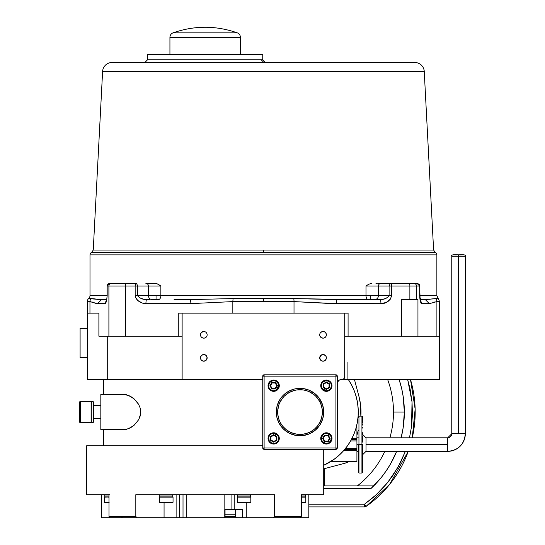 <?xml version="1.0" encoding="UTF-8"?>
<svg xmlns="http://www.w3.org/2000/svg" width="545" height="545" viewBox="0 0 545 545"><rect width="100%" height="100%" fill="white"/><g stroke="black" fill="none" stroke-linecap="round" stroke-linejoin="round"><path stroke-width="0.82" d="M366.049 506.421A2.711 2.711 0 0 1 364.557 506.911L366.049 506.421L364.496 504.2L308.817 504.2L364.496 504.2L376.098 494.88L387.529 482.686L398.014 467.235L405.385 451.355L400.452 462.657L393.095 475.179L387.529 482.686L382.045 488.994L373.318 497.353L364.496 504.2L366.049 506.421L389.648 484.382L408.273 451.355A115.172 115.172 0 0 1 366.049 506.421L364.557 506.911A2.711 2.711 0 0 1 364.496 506.911L364.496 505.706M459.53 254.856L463.965 254.89L458.543 254.849L458.543 256.198L465.321 256.245L458.543 256.198L458.543 433.697L465.321 433.745A17.617 17.617 180 0 1 447.704 451.355L447.704 444.584L447.704 451.355A17.617 17.617 -0 0 0 465.321 433.745L451.771 433.745A4.067 4.067 180 0 1 447.704 437.805L447.704 444.584L366.002 444.584L366.002 451.355L366.002 437.805L362.609 434.419L366.002 437.805L366.002 444.584L447.704 444.584L447.704 437.805L366.002 437.805M160.175 285.546L156.858 283.632L155.298 283.339L158.288 284.299L160.864 286.05L160.864 295.533L365.988 295.533A4.067 2.405 -90 0 0 368.393 299.6A4.067 2.405 90 0 1 365.988 295.533L370.798 295.533L370.798 299.6L370.798 295.533L365.988 295.533L365.988 286.05L368.57 284.299L371.554 283.339L368.57 284.299L365.988 286.05L378.441 286.05L378.441 295.533L370.798 295.533L378.441 295.533A4.067 3.822 -90 0 1 374.626 299.6A4.067 3.822 90 0 0 378.441 295.533L389.103 295.533L387.802 297.345L384.164 298.987L376.956 299.6L380.219 299.6C384.307 299.58 387.27 298.224 389.103 295.533L389.103 286.05L390.356 283.339L380.989 283.339A2.711 2.548 90 0 0 378.441 286.05L389.103 286.05L378.441 286.05A2.711 2.548 -90 0 1 380.989 283.339L380.703 283.339M152.232 299.6A4.067 3.822 90 0 1 148.41 295.533L156.054 295.533L156.054 299.6L152.232 299.6A4.067 3.822 -90 0 1 148.41 295.533L148.41 286.05L160.864 286.05L160.864 295.533L148.41 295.533A4.067 3.822 90 0 0 152.232 299.6M169.931 37.305L169.931 54.35L169.931 37.305L240.393 37.305L169.931 37.305A4.742 4.742 0 0 1 173.072 32.843A4.742 4.742 0 0 0 169.931 37.305M240.393 54.35L240.393 37.305A4.742 4.742 0 0 0 237.252 32.843L173.072 32.843L237.252 32.843A4.742 4.742 0 0 1 240.393 37.305L240.393 54.35M262.751 59.766L261.212 59.766L263.848 62.477L261.212 59.766L147.579 59.766L262.751 59.766L262.751 54.35L147.579 54.35L147.579 59.766L147.579 54.35L262.751 54.35L262.751 59.766L265.463 62.477M393.49 412.061A93.474 93.474 0 0 0 387.645 379.545A93.474 93.474 0 0 1 393.49 412.061L404.342 412.061L393.49 412.061A93.474 93.474 0 0 1 389.873 437.805A93.474 93.474 0 0 0 393.49 412.061M366.002 451.355L362.609 454.741L366.002 451.355L447.704 451.355C458.399 450.313 464.272 444.441 465.321 433.745L458.543 433.786L465.321 433.745L465.321 256.245C466.254 254.944 463.993 254.481 458.543 254.849L457.555 254.856M80.646 422.702L91.083 422.702L91.083 401.427L80.646 401.427L80.646 422.702L80.36 401.427A0.674 0.674 0 0 0 79.679 402.101L79.679 422.021A0.674 0.674 0 0 0 80.36 422.702L80.646 422.702A0.674 0.674 0 0 1 79.972 422.021A0.674 0.674 0 0 0 80.646 422.702L80.36 422.702A0.674 0.674 0 0 1 79.679 422.021L79.679 402.101A0.674 0.674 0 0 1 80.36 401.427L80.646 401.427A0.674 0.674 0 0 0 79.972 402.101L79.972 422.021L79.972 402.101A0.674 0.674 0 0 1 80.646 401.427L91.083 401.427L91.083 422.702L91.213 401.563L91.349 422.43L93.249 422.43L93.249 401.699L91.349 401.699L91.213 422.566L80.646 422.702M420.161 300.69L419.677 286.05L419.677 295.533L436.865 295.533L436.865 254.883A2.711 2.711 0 0 0 435.23 252.403L263.426 252.403L263.426 250.06L263.426 252.403L91.621 252.403L93.249 250.06L433.609 250.06L424.248 71.47L102.603 71.47L93.249 250.06L433.609 250.06L435.23 252.403L91.621 252.403A2.711 2.711 0 0 0 89.993 254.883L89.993 295.533L107.181 295.533L106.691 300.69M278.12 435.973L276.826 434.433L274.987 433.507L272.82 433.398L271.056 434.052L269.53 435.462L268.685 437.397L269.203 440.844L271.676 443.085L274.653 443.392L276.485 442.635L278.359 440.353L278.747 438.412L278.12 435.973L278.747 438.412L279.285 438.412A5.62 5.62 0 0 0 273.665 432.784A5.62 5.62 0 0 1 279.285 438.412A5.62 5.62 0 0 1 273.665 444.032A5.62 5.62 0 0 0 279.285 438.412L278.747 438.412L278.359 440.353L277.255 442.002L275.606 443.105L273.665 443.494L270.742 442.567L269.203 440.844L268.583 438.412L268.038 438.412A5.62 5.62 0 0 0 273.665 444.032A5.62 5.62 0 0 1 268.038 438.412L268.583 438.412C269.101 435.155 270.797 433.459 273.665 433.33L277.841 435.516M279.285 385.717A5.62 5.62 0 0 1 273.665 391.337A5.62 5.62 0 0 0 279.285 385.717L278.747 385.717L276.097 390.172L273.624 390.792L270.456 389.655L269.073 387.897L268.583 385.717L268.038 385.717A5.62 5.62 0 0 0 273.665 391.337A5.62 5.62 0 0 1 268.038 385.717L268.583 385.717L269.502 382.794L271.226 381.255C275.354 380.008 277.861 381.493 278.747 385.717L279.285 385.717A5.62 5.62 0 0 0 273.665 380.09A5.62 5.62 0 0 1 279.285 385.717M321.897 388.149L323.764 390.084L326.36 390.792L328.71 390.22L330.726 388.306L331.442 385.615L330.815 383.278L328.948 381.343L326.36 380.635L323.846 381.296L321.986 383.121L321.278 385.622L321.897 388.149L321.278 385.676L321.741 383.598L323.219 381.718L326.36 380.635L326.36 380.09A5.62 5.62 0 0 1 331.98 385.717A5.62 5.62 0 0 1 326.36 391.337A5.62 5.62 0 0 0 331.98 385.717A5.62 5.62 0 0 0 326.36 380.09L326.36 380.635L329.275 381.555L330.815 383.278C332.069 387.406 330.577 389.913 326.36 390.792L326.36 391.337L326.36 390.792L322.184 388.605M323.921 433.949L322.095 435.646L321.427 437.179L321.434 439.665L322.109 441.198L323.24 442.424L325.522 443.426L328.798 442.867L331.019 440.435L331.285 437.151L330.093 434.965L328.008 433.602L326.36 433.33L323.921 433.949L326.36 433.33L326.36 432.784A5.62 5.62 0 0 1 331.98 438.412A5.62 5.62 0 0 1 326.36 444.032A5.62 5.62 0 0 0 331.98 438.412A5.62 5.62 0 0 0 326.36 432.784L326.36 433.33C332 435.278 332.811 438.453 328.798 442.867L326.36 443.494L326.36 444.032L326.36 443.494C320.719 441.545 319.908 438.364 323.921 433.949L323.464 434.236M93.522 421.81L93.522 401.965L93.249 422.43L93.522 401.965L91.213 401.699L91.213 422.566M361.935 444.584L361.935 416.128L358.951 416.128L358.951 444.584L358.951 416.128L358.951 444.584L358.276 444.584L358.951 444.584L358.951 473.033L358.951 444.584L361.935 444.584L361.935 416.128L361.935 444.584L362.609 444.584L362.609 446.423L362.609 444.584L361.935 444.584L361.935 473.033L361.935 444.584L358.951 444.584L358.951 473.033L358.276 472.358L358.276 444.584L356.921 444.584L358.276 444.584L358.276 469.047M435.23 252.403A2.711 2.711 0 0 1 436.865 254.883L89.993 254.883L436.865 254.883L436.865 295.533L438.221 298.565L431.218 299.035M98.495 299.423L88.637 298.565A4.067 4.067 0 0 0 87.282 301.596L87.282 313.15L87.282 301.596A4.067 4.067 0 0 1 88.637 298.565A4.067 4.067 0 0 0 89.993 295.533L107.12 295.533L107.167 285.526L107.924 284.122L109.307 283.393L109.852 283.339L107.181 286.05L125.391 286.05A2.711 0.47 -90 0 1 125.861 283.339L136.495 283.339L137.749 286.05L160.864 286.05M93.522 418.703L100.832 418.703L93.522 418.703M100.832 405.425L93.522 405.425L100.832 405.425M279.204 423.431L280.389 422.784A22.359 22.359 0 0 1 300.009 389.702L300.009 388.353A23.714 23.714 0 0 0 279.204 423.431A23.714 23.714 0 0 0 311.379 432.873A23.714 23.714 0 0 0 300.009 388.353L300.009 389.702A22.359 22.359 0 0 1 319.629 401.345L320.821 400.691L319.629 401.345L316.1 396.535L313.879 394.526L308.749 391.48L305.922 390.499L302.993 389.907L297.127 389.893L294.286 390.452L288.945 392.632L284.34 396.113L282.419 398.272L279.469 403.232L278.502 405.957L277.657 411.666L277.793 414.554L279.169 420.161L280.389 422.784L282.862 426.401L285.989 429.474L289.654 431.872L293.714 433.513L298.02 434.331L302.407 434.29L306.699 433.398L310.732 431.681L314.349 429.215L317.422 426.088L319.826 422.423L321.461 418.356L322.279 414.05L322.238 409.67L321.346 405.378L319.629 401.345A22.359 22.359 0 0 1 310.732 431.681A22.359 22.359 0 0 1 280.389 422.784L279.204 423.431L276.983 417.722L276.301 411.645L277.201 405.589L279.619 399.962L281.349 397.434L283.393 395.145L288.278 391.46L293.939 389.137L296.95 388.551L303.177 388.565L309.281 390.234L314.724 393.463L319.118 398.02L322.64 404.969L323.723 411.843L322.763 418.737L319.847 425.052L315.221 430.257L309.288 433.888L302.55 435.639L295.594 435.36L289.027 433.077L283.4 428.983L279.204 423.431M87.282 328.39L80.101 328.39L80.101 357.527L87.282 357.527L80.101 357.527L80.101 328.39L87.282 328.39M321.822 360.96L323.049 361.192A3.331 3.331 0 0 1 319.717 357.861A3.331 3.331 0 0 1 323.049 354.529L320.726 355.469L319.717 357.861L320.726 360.252L322.361 361.124M320.705 360.238L321.148 360.606M326.108 356.546L325.365 355.476L323.049 354.529A3.331 3.331 0 0 1 326.38 357.861A3.331 3.331 0 0 1 323.049 361.192L321.196 360.633L320.256 359.686M320.256 356.042L320.004 356.498M321.148 355.122L320.767 355.435M322.361 354.604L321.85 354.754M201.507 360.272L200.73 359.141L201.487 360.252L203.087 361.117M202.549 360.947L203.81 361.192A3.331 3.331 0 0 1 200.478 357.861A3.331 3.331 0 0 1 203.81 354.529L202.563 354.775L200.771 356.491M200.546 358.535L200.724 359.121M200.73 356.587L201.548 355.415M203.087 354.611L202.093 355.006M206.575 336.681L205.084 337.907L203.81 338.159A3.331 3.331 0 0 1 200.478 334.828A3.331 3.331 0 0 1 203.81 331.496A3.331 3.331 0 0 1 207.141 334.828A3.331 3.331 0 0 1 203.81 338.159L201.957 337.6L201.037 336.681L200.478 334.828L201.037 332.981M320.276 332.981L321.768 331.748L323.049 331.496L324.895 332.062L326.121 333.554L326.38 334.828L325.815 336.681L324.323 337.907L323.049 338.159A3.331 3.331 0 0 1 319.717 334.828A3.331 3.331 0 0 1 323.049 331.496A3.331 3.331 0 0 1 326.38 334.828A3.331 3.331 0 0 1 323.049 338.159L321.196 337.6L319.97 336.102M356.921 450.477L343.813 450.477L356.921 450.477L356.921 461.52L356.921 448.242L356.921 449.598L344.576 449.598L356.921 449.598L356.921 450.477M331.217 461.261L356.921 461.52L330.815 461.52L331.455 461.111M339.644 454.768L338.574 455.736M355.667 429.31L356.151 427.641L356.921 427.641L356.151 427.641L356.662 425.693M338.772 455.559L340.012 454.421M103.543 394.451L103.543 379.545L103.543 394.451M103.543 445.803L103.543 429.678L103.543 445.803M101.506 494.717L101.506 517.75L109.967 517.75L108.993 516.394L109.967 517.75L122.284 517.75L121.331 516.394L108.993 516.394L108.993 494.717L86.601 494.717L86.601 445.803L262.751 445.803L86.601 445.803L86.601 494.717L108.993 494.717L108.993 516.394L135.821 516.394L135.821 494.717L274.503 494.717L274.503 516.394L301.331 516.394L301.331 494.717L323.723 494.717L323.723 449.325L323.723 494.717L301.331 494.717L301.331 516.394L300.363 517.75L308.817 517.75L308.817 494.717M224.363 517.75L225.037 517.75L225.037 509.623L242.559 509.623L242.559 517.75L246.258 517.75L246.258 502.708L246.258 517.75L236.189 517.75L242.559 517.75L242.559 509.623L231.066 509.623L231.066 494.717L231.066 509.623L225.037 509.623L225.037 517.75L236.189 517.75L235.665 516.394L235.665 509.623L235.665 516.394L225.037 516.394L235.665 516.394L236.189 517.75L224.131 517.75L224.131 494.717L224.131 517.75L183.018 517.75L183.018 494.717L183.018 517.75L179.264 517.75L179.264 494.717L179.264 517.75L185.988 517.75M172.901 497.02L159.651 497.02L172.765 496.883L172.765 494.989L159.78 494.989L159.78 496.883L172.765 496.883L159.515 497.156L173.037 497.156L173.037 502.17L173.037 497.156L159.515 497.156L159.515 502.17L173.037 502.17L159.515 502.17A0.545 0.545 0 0 0 160.053 502.708L172.493 502.708A0.545 0.545 0 0 0 173.037 502.17A0.545 0.545 0 0 1 172.493 502.708L172.022 502.708M104.517 502.17L108.993 502.17L104.517 502.17A0.545 0.545 0 0 0 105.056 502.708A0.545 0.545 0 0 1 104.517 502.17L104.517 497.156L104.517 502.17M108.993 497.156L108.305 497.156M104.783 496.883L104.783 494.989L108.993 494.989L104.783 494.989L104.783 496.883L108.993 496.883L104.647 497.02L108.993 497.02L104.517 497.156M305.813 497.156L301.331 497.156L305.813 497.156L305.813 502.17L305.813 497.156L301.944 497.02L305.677 497.02L305.541 494.989L301.331 494.989L305.268 494.717L305.677 497.02M301.331 502.17L305.813 502.17L301.331 502.17M301.331 496.883L305.541 496.883L301.331 496.883M250.543 496.883L250.271 494.717L237.831 494.717L237.566 496.883L250.543 496.883L250.543 494.989L237.566 494.989L237.566 496.883L250.816 497.156L237.293 497.156L250.816 497.156L250.816 502.17L250.816 497.156L237.293 497.156L237.293 502.17L250.816 502.17L237.293 502.17A0.545 0.545 0 0 0 237.831 502.708L250.271 502.708A0.545 0.545 0 0 0 250.816 502.17A0.545 0.545 0 0 1 250.271 502.708L247.035 502.708M225.037 514.228L235.665 514.228L225.037 514.228M93.249 250.06L102.603 71.47L424.248 71.47A9.483 9.483 0 0 0 414.779 62.477L112.079 62.477A9.483 9.483 0 0 0 102.603 71.47A9.483 9.483 0 0 1 112.079 62.477L414.779 62.477A9.483 9.483 0 0 1 424.248 71.47L433.609 250.06M362.609 446.737L362.609 453.815M362.609 458.352L362.609 461.962M362.609 463.393L362.609 463.85M362.609 464.742L362.609 446.423M362.609 469.81L362.609 470.478M362.609 472.317L362.609 464.817M352.779 299.6L293.782 298.565L263.426 298.565L263.426 301.596L294.014 301.596A4.067 0.709 -90 0 0 293.782 298.565L233.076 298.565L232.838 301.596L263.426 301.596L263.426 298.565L233.076 298.565L232.838 301.596L189.973 303.667L190.675 299.6L174.073 299.6M167.192 494.717L167.642 494.717M168.085 494.717L169.352 494.717M169.379 494.717L170.578 494.717M170.633 494.717L171.62 494.717M172.254 494.717L172.765 494.989L172.765 496.883M172.452 494.717L171.73 494.717M169.079 494.717L167.921 494.717M167.513 494.717L172.765 494.989M106.786 494.717L108.162 494.717M305.22 502.708L305.268 502.708A0.545 0.545 0 0 0 305.813 502.17A0.545 0.545 0 0 1 305.268 502.708L301.331 502.708M305.002 494.717L304.457 494.717M303.32 494.717L302.223 494.717M301.821 494.717L301.331 494.717M250.68 497.02L237.429 497.02L237.293 502.17A0.545 0.545 0 0 0 237.831 502.708L238.042 502.708M249.998 494.717L249.46 494.717M248.322 494.717L247.226 494.717M246.824 494.717L246.401 494.717M245.529 494.717L244.16 494.717M243.758 494.717L242.566 494.717M242.178 494.717L241.074 494.717M109.981 283.339L111.568 283.339A2.711 2.671 90 0 0 108.905 286.05L108.905 336.183L182.125 336.183L178.767 336.183L178.767 313.15L344.726 313.15L344.726 376.833L343.875 378.802L342.015 379.545L439.488 379.545L439.488 336.183M354.461 379.545L358.944 396.419L360.47 404.172L360.851 416.128A60.972 60.972 0 0 0 358.944 396.419L354.461 379.545M324.691 464.844L329.63 462.235M357.166 423.363L358.065 417.007M358.119 416.278L358.16 408.382M358.031 406.768L357.343 401.672M356.825 399.138L355.544 394.437M354.734 392.059L352.567 386.916M351.954 385.669L348.357 379.545A58.261 58.261 0 0 1 323.723 465.28A58.261 58.261 0 0 0 330.931 461.445M347.914 378.891L347.914 362.241M358.276 430.223L356.921 435.332L358.276 430.223M348.384 461.52L345.237 463.141L323.723 468.85L345.237 463.141A8.236 8.236 0 0 0 348.384 461.52L347.873 461.908M439.454 379.545L342.015 379.545L343.875 378.802L344.726 376.833A2.711 2.711 0 0 1 342.015 379.545L341.34 379.545A4.067 4.067 0 0 0 337.273 383.605L338.465 380.73L339.78 379.851L343.52 379.088L344.672 377.365L344.726 313.15L182.125 313.15L182.125 379.545L262.751 379.545L182.125 379.545L182.125 313.15L178.767 313.15L178.767 336.183L98.897 336.183L98.897 313.15L87.282 313.15L87.282 379.545L182.125 379.545L87.282 379.545L87.282 313.15L98.897 313.15L98.897 336.183L108.905 336.183L108.905 286.05A2.711 2.671 -90 0 1 111.568 283.339L125.861 283.339L109.852 283.339L107.181 286.05L107.181 295.533L107.181 286.05L135.16 286.05L135.63 283.339L136.495 283.339L137.749 286.05L135.16 286.05L135.63 283.339L125.861 283.339A2.711 0.47 90 0 0 125.391 286.05L125.391 336.183L125.391 286.05A2.711 0.47 -90 0 1 125.439 284.803M238.104 494.717L238.649 494.717M240.876 494.717L135.821 494.717L135.821 516.394L121.331 516.394L122.284 517.75L136.795 517.75L135.821 516.394L136.795 517.75L164.065 517.75L164.065 502.708L164.065 517.75L176.117 517.75L101.506 517.75M243.506 494.717L243.942 494.717M246.572 494.717L247.035 494.717M247.832 494.717L248.2 494.717M248.54 494.717L249.399 494.717M239.16 502.708L238.478 502.708M301.576 494.717L302.012 494.717M302.829 494.717L303.197 494.717M303.538 494.717L304.396 494.717M109.463 494.717L108.196 494.717M107.808 494.717L107.433 494.717M105.478 494.717L105.819 494.717M159.78 496.883L159.78 494.989L165.36 494.717M164.461 494.717L163.193 494.717M162.805 494.717L162.43 494.717M161.756 494.717L160.925 494.717M160.475 494.717L160.816 494.717M172.063 502.708L160.053 502.708A0.545 0.545 0 0 1 159.515 502.17L159.651 497.02M321.278 438.412L321.312 439.011M272.296 380.819L270.136 382.059L268.985 383.728L268.583 385.717L268.958 387.638L270.041 389.273L271.655 390.383L273.576 390.792L275.504 390.452L277.173 389.389L278.345 387.686L278.747 385.717L278.168 383.367L275.613 381.023L273.563 380.635L271.751 381.01M97.514 303.667L105.28 303.667L96.554 303.565L89.959 301.596L97.514 303.667L101.52 299.6L106.766 299.6L101.52 299.6L97.514 303.667L101.52 299.6L91.294 298.565A4.067 4.006 90 0 0 89.959 301.596L89.959 313.15L89.959 301.596L87.282 301.596L89.959 301.596A4.067 4.006 -90 0 1 91.294 298.565L88.637 298.565A4.067 4.067 0 0 0 89.993 295.533L89.993 254.883A2.711 2.711 0 0 1 91.621 252.403M93.365 298.708L95.77 299.055M358.276 417.511L358.276 416.809M93.522 422.157L91.349 422.43M157.9 284.088L158.588 284.476M375.948 283.339L377.297 283.339M378.509 283.339L391.221 283.339L391.692 286.05L389.103 286.05L390.356 283.339L409.404 283.339A2.711 0.47 90 0 1 409.874 286.05L416.469 286.05A2.711 2.671 -90 0 0 413.798 283.339L409.404 283.339L417.538 283.386L419.269 284.531L419.739 286.05L417.007 283.339L413.798 283.339A2.711 2.671 90 0 1 416.469 286.05L409.874 286.05A2.711 0.47 -90 0 0 409.404 283.339L391.221 283.339L391.692 286.05L389.103 286.05L389.103 295.533L391.692 295.533C390.111 300.908 386.521 303.62 380.928 303.667A4.067 0.709 -90 0 0 380.219 299.6L336.176 299.6L380.219 299.6A4.067 0.709 -90 0 1 380.928 303.667L386.228 302.434L390.37 299.151L391.692 295.533L391.692 286.05L409.874 286.05L409.874 299.6L417.184 299.6M362.609 417.47L362.609 416.911M362.609 418.478L362.609 419.888M362.609 420.57L362.609 422.709M362.609 423.853L362.609 425.08M362.609 427.621L362.609 428.063M362.609 432.703L362.609 435.108M326.36 432.784A5.62 5.62 0 0 0 320.739 438.412A5.62 5.62 0 0 0 326.36 444.032A5.62 5.62 0 0 1 320.739 438.412A5.62 5.62 0 0 1 326.36 432.784M326.36 380.09A5.62 5.62 0 0 0 320.739 385.717A5.62 5.62 0 0 0 326.36 391.337A5.62 5.62 0 0 1 320.739 385.717A5.62 5.62 0 0 1 326.36 380.09M273.665 380.09A5.62 5.62 0 0 0 268.038 385.717A5.62 5.62 0 0 1 273.665 380.09M273.665 432.784A5.62 5.62 0 0 0 268.038 438.412A5.62 5.62 0 0 1 273.665 432.784M447.704 437.805L451.771 433.745L458.543 433.697L458.543 256.198L451.771 256.245L458.543 256.198L458.543 254.849C453.147 254.46 450.885 254.924 451.771 256.245L451.771 433.745L458.543 433.786M364.523 506.911A2.711 2.453 88.7 0 0 364.557 506.911L364.53 506.911A2.711 2.453 88.7 0 1 364.496 506.911L308.817 506.911L364.496 506.911L364.537 504.173M126.406 429.378L100.832 429.678L100.832 394.451L123.865 394.451L126.392 394.744L131.604 397.005L136.557 401.365L138.648 404.39L140.16 408.007L140.733 412.047L140.167 416.094L138.662 419.711L134.179 425.189L131.618 427.11L126.406 429.378L100.832 429.678L100.832 394.451L122.305 394.451M351.838 438.684L356.921 438.684L356.921 439.57L351.375 439.57L351.838 438.684L356.921 438.684L356.921 427.641L356.921 439.508M356.151 427.641L355.17 430.822M205.07 354.781L203.81 354.529A3.331 3.331 0 0 1 207.141 357.861A3.331 3.331 0 0 1 203.81 361.192L206.126 360.252L207.141 357.867L206.133 355.476L204.498 354.604M206.112 355.456L205.703 355.122M203.823 354.529L205.656 355.095L206.596 356.042M206.596 359.68L206.875 359.169M205.703 360.599L206.139 360.245M204.491 361.124L205.009 360.974M319.779 357.213L321.196 355.095L323.764 354.611M325.385 355.49L324.915 355.102M326.312 357.193L326.135 356.607M325.31 360.306L326.114 359.155L324.895 360.633L323.049 361.192L324.915 360.62M326.128 359.121L326.312 358.535M323.764 361.117L324.759 360.715M357.322 485.908A93.474 93.474 0 0 0 384.825 451.355A93.474 93.474 0 0 1 357.322 485.908M308.797 517.75L273.536 517.75L300.363 517.75L301.331 516.394L274.503 516.394L273.536 517.75L246.258 517.75L273.536 517.75L274.503 516.394L274.503 494.717L241.599 494.717M237.252 32.843L237.252 32.843C215.861 25.397 194.47 25.397 173.072 32.843M324.364 485.908L324.398 468.673L324.398 485.908L323.723 485.908L373.713 485.908L323.723 485.908M410.501 379.545A115.172 115.172 0 0 1 412.272 437.805L415.147 409.091L410.501 379.545M407.667 379.545L412.013 401.869L411.577 426.258L409.486 437.805L411.577 426.258L412.449 414.268L412.013 401.869L410.14 389.259L407.667 379.545M372.719 486.889L371.84 487.734L372.719 486.889M370.893 488.62L371.84 487.734L370.893 488.62L323.723 488.62L370.893 488.62A104.333 104.333 0 0 0 396.665 451.355L390.315 464.313L386.16 470.914L381.52 477.195L370.893 488.62M399.144 379.545A104.333 104.333 0 0 1 401.12 437.805L403.164 427.689L404.342 412.136L403.191 396.576L401.74 388.905L399.144 379.545M364.571 504.309L364.946 503.88M456.472 254.924L453.12 254.89M463.965 254.89L459.599 254.931M79.679 405.024L79.679 407.285M270.954 436.845L270.954 439.972L273.665 441.539L276.376 439.972L276.376 436.845L273.665 435.278L270.954 436.845L270.409 436.531L270.409 440.285L270.954 439.972L270.954 436.845L273.665 435.278L276.376 436.845L276.376 439.972L273.665 441.539L270.954 439.972L270.409 440.285L273.665 442.165L273.665 441.539L273.665 442.165L276.915 440.285L276.376 439.972L276.915 440.285L276.915 436.531L276.376 436.845L276.915 436.531L273.665 434.658L273.665 435.278L273.665 434.658L270.409 436.531L270.954 436.845M270.354 385.717L269.911 385.717L271.785 388.967L275.538 388.967L277.419 385.717L275.538 382.461L275.225 383.006L272.098 383.006L270.531 385.717L272.098 388.421L275.225 388.421L276.792 385.717L275.225 383.006L275.538 382.461L271.785 382.461L272.01 382.842L271.785 382.461L269.911 385.717L270.531 385.717L272.098 383.006L275.225 383.006L276.792 385.717L275.225 388.421L272.098 388.421L270.531 385.717M326.36 382.399L326.36 381.956L323.11 383.837L323.11 387.59L326.36 389.471L329.609 387.59L329.071 387.277L329.071 384.15L326.36 382.583L323.648 384.15L323.648 387.277L326.36 388.844L329.071 387.277L329.609 387.59L329.609 383.837L329.228 384.055L329.609 383.837L326.36 381.956L326.36 382.583L329.071 384.15L329.071 387.277L326.36 388.844L323.648 387.277L323.648 384.15L326.36 382.583M324.793 441.123L327.927 441.123L329.487 438.412L327.927 435.7L324.793 435.7L323.233 438.412L324.793 441.123L324.479 441.661L328.24 441.661L327.927 441.123L324.793 441.123L323.233 438.412L324.793 435.7L327.927 435.7L329.487 438.412L327.927 441.123L328.24 441.661L330.113 438.412L329.487 438.412L330.113 438.412L328.24 435.155L327.927 435.7L328.24 435.155L324.479 435.155L324.793 435.7L324.479 435.155L322.606 438.412L323.233 438.412L322.606 438.412L324.479 441.661L324.793 441.123M272.01 388.585L271.785 388.967L272.01 388.585M275.32 388.585L275.538 388.967L275.32 388.585M276.976 385.717L277.419 385.717L276.976 385.717M323.492 384.055L323.11 383.837L323.492 384.055M323.492 387.372L323.11 387.59L323.492 387.372M326.36 389.028L326.36 389.471L326.36 389.028M270.409 436.531L273.665 434.658L276.915 436.531L276.915 440.285L273.665 442.165L270.409 440.285L270.409 436.531M275.538 382.461L277.419 385.717L275.538 388.967L271.785 388.967L269.911 385.717L271.785 382.461L275.538 382.461M329.609 387.59L326.36 389.471L323.11 387.59L323.11 383.837L326.36 381.956L329.609 383.837L329.609 387.59M324.479 441.661L322.606 438.412L324.479 435.155L328.24 435.155L330.113 438.412L328.24 441.661L324.479 441.661M158.459 299.6A4.067 2.405 90 0 0 160.864 295.533A4.067 2.405 -90 0 1 158.459 299.6L156.054 299.6L156.054 295.533L365.988 295.533L365.988 286.05L378.441 286.05L378.441 295.533L391.692 295.533L391.692 286.05L409.874 286.05L409.874 299.6L416.469 299.6L416.469 286.05L419.677 286.05L417.007 283.339M380.369 283.339L379.558 283.339M375.662 299.6L376.956 299.6M362.609 444.584L362.609 472.161M362.609 442.124L362.609 436.436M122.1 283.339L122.761 283.339M124.022 283.339L124.607 283.339M155.298 283.339L145.862 283.339A2.711 2.548 90 0 1 148.41 286.05A2.711 2.548 -90 0 0 145.862 283.339L155.298 283.339M148.376 299.6L146.632 299.6A4.067 0.709 90 0 0 145.931 303.667L142.299 303.095L139.091 301.562L136.202 298.749L135.16 295.533L148.41 295.533L148.41 286.05L137.749 286.05L137.749 295.533C139.588 298.224 142.545 299.58 146.632 299.6L144.003 299.314L140.181 298.006L138.144 296.528L137.749 295.533L148.41 295.533A4.067 3.822 -90 0 0 152.171 299.6M233.076 298.565L190.675 299.6L233.076 298.565M386.064 283.339L380.989 283.339M420.086 299.6L425.338 299.6L420.086 299.6M419.902 298.381L422.389 299.6M425.454 299.6L425.856 299.593M429.31 299.307L430.931 299.076M431.081 299.055L425.338 299.6L429.337 303.667L425.338 299.6L435.564 298.565A4.067 4.006 90 0 1 436.899 301.596A4.067 4.006 -90 0 0 435.564 298.565L438.221 298.565L439.577 301.596L436.899 301.596L439.577 301.596L439.577 336.183L436.899 336.183L436.899 301.596L429.337 303.667L436.899 301.596L436.899 336.183L439.577 336.183M390.54 283.393L390.956 283.543M149.167 299.6L149.902 299.6M135.984 283.393L136.536 283.543M93.522 401.965L93.522 402.721M93.522 405.548L93.522 407.367M93.522 408.375L93.522 418.574M146.632 299.6A4.067 0.709 90 0 0 145.931 303.667L189.973 303.667L190.675 299.6M336.878 303.667L380.928 303.667L331.442 303.565L294.014 301.596L294.014 313.15L294.014 301.596A4.067 0.709 -90 0 0 293.782 298.565L336.176 299.6L336.878 303.667L294.014 301.596L232.838 301.596L232.838 313.15L232.838 301.596L189.973 303.667L145.931 303.667L142.299 303.095L137.694 300.479L135.555 297.516L135.16 295.533L137.749 295.533L137.749 286.05L135.16 286.05L135.16 295.533L135.16 286.05L125.391 286.05M404.465 299.6L409.874 299.6L401.467 299.6L401.467 336.183L344.726 336.183M421.571 303.667A4.067 4.006 -90 0 0 420.358 300.745A4.067 4.006 90 0 1 421.571 303.667L429.337 303.667L421.571 303.667L420.931 303.095L421.571 303.667L429.337 303.667M419.739 295.533L419.909 299.151L420.931 303.095L419.745 297.516L419.677 286.05L416.469 286.05L416.469 299.6L417.954 299.6L417.954 336.183L417.954 299.6M434.12 302.182L435.026 301.882M348.602 461.52A6.772 6.772 0 0 1 346.341 462.766L347.73 462.01M94.489 298.858L95.096 298.953M95.927 299.076L97.535 299.307M92.745 302.189L92.085 301.957M90.695 301.644L90.02 301.596M105.921 303.095L105.28 303.667A4.067 4.006 -90 0 1 106.5 300.745A4.067 4.006 90 0 0 105.28 303.667L106.486 301.562L107.181 295.533L106.486 301.562M337.226 448.317A1.356 1.356 0 0 1 335.918 449.325L336.878 448.93L337.273 447.97L337.273 376.152L336.878 375.198L335.918 374.803L264.107 374.803L262.751 376.152L335.918 376.152L264.107 376.152L264.107 374.803L335.918 374.803L335.918 376.152L337.273 376.152L335.918 374.803A1.356 1.356 0 0 1 337.273 376.152L337.273 447.97L264.107 447.97L264.107 376.152L264.107 447.97L262.751 447.97L264.107 449.325L264.107 447.97L264.107 449.325L335.918 449.325L335.918 447.97L335.918 449.325L337.273 447.97A1.356 1.356 0 0 1 337.226 448.317L335.918 449.325L264.107 449.325A1.356 1.356 0 0 1 262.751 447.97L262.751 376.152L262.751 447.97L263.146 448.93L264.107 449.325M319.779 358.515L319.983 359.175M326.08 359.23L326.312 358.515M323.73 361.124L324.289 360.954M207.073 358.515L206.167 360.218L203.823 361.192M200.54 358.515L200.751 359.175M203.122 354.604L202.57 354.775M206.875 356.559L207.073 357.213M207.073 335.482L206.889 336.102M207.073 334.18L207.141 334.828M206.167 332.47L206.889 333.554M204.457 331.564L205.656 332.062M319.779 334.18L319.97 333.554M348.085 313.15L348.085 336.183L348.085 313.15L344.726 313.15L348.085 313.15M345.673 336.183L436.899 336.183L401.467 336.183L401.467 299.6M432.199 302.959L432.675 302.768M435.959 301.671L436.899 301.596M349.052 461.104L346.341 462.766M92.773 302.196L93.243 302.38M335.918 447.97L335.918 376.152L335.918 447.97L264.107 447.97M264.107 374.803A1.356 1.356 0 0 0 262.799 375.805L264.107 374.803L263.146 375.198L262.751 376.152A1.356 1.356 0 0 1 262.799 375.805M356.921 439.57L356.921 448.242L356.921 439.57L351.375 439.57M107.263 379.545L107.263 336.183L107.263 379.545M128.892 428.554L134.179 425.189L138.662 419.711L140.596 414.077L140.16 408.007L138.648 404.39L134.165 398.926L128.995 395.609L123.865 394.451M319.779 335.482L319.717 334.828M201.452 332.47L203.81 331.496M203.81 361.192L201.957 360.633M201.957 355.095L203.81 354.529M324.323 354.788L325.815 356.014L326.312 357.213M350.626 440.925L356.921 440.925L350.626 440.925L350.898 440.435L350.626 440.925M347.785 445.422L346.954 446.573M345.68 448.242L356.921 448.242L345.68 448.242L345.305 448.712M344.958 449.141L344.576 449.598M331.837 460.866A58.261 58.261 0 0 0 332.416 460.484M323.723 465.28L333.949 459.421L338.942 455.409L343.473 450.872L347.478 445.851L351.144 439.999M343.473 450.872L343.813 450.477M353.705 434.692L355.865 428.643L357.35 422.402L358.14 416.046L358.222 409.636L357.602 403.252L356.287 396.978L354.291 390.888L351.634 385.049L348.357 379.545M340.543 379.62L339.78 379.851M350.898 440.442L353.705 434.678M234.214 509.623L234.214 494.717L234.214 509.623M176.117 494.717L176.117 517.75L179.264 517.75L176.117 517.75L176.117 494.717M186.192 517.75L186.192 494.717L186.192 517.75L224.131 517.75M109.164 502.708L105.056 502.708M238.294 502.708L238.649 502.708M250.216 502.708L240.372 502.708M239.173 502.708L237.831 502.708M239.487 502.708L240.679 502.708M241.074 502.708L241.769 502.708M364.496 505.481L364.496 504.99M364.496 504.2L364.496 506.107M362.609 472.358L361.935 473.033L358.951 473.033M358.276 451.355L356.921 451.355M358.951 416.128L358.276 416.802M361.935 416.128L362.609 416.802M358.276 437.805L356.921 437.805M147.579 59.766L144.868 62.477"/></g></svg>
